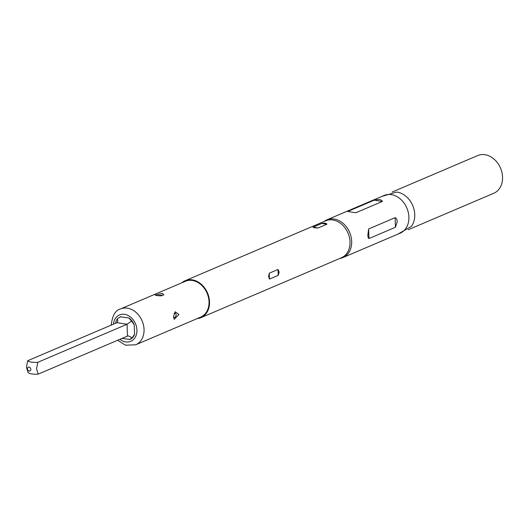 <?xml version="1.0" encoding="UTF-8"?>
<svg xmlns="http://www.w3.org/2000/svg" width="529" height="529" viewBox="0 0 529 529"><rect width="100%" height="100%" fill="white"/><g stroke="black" fill="none" stroke-linecap="round" stroke-linejoin="round"><path stroke-width="0.79" d="M27.468 368.786A2.05 1.607 66.9 0 1 29.075 367.08A2.05 1.607 66.9 0 1 30.834 369.315A2.05 1.607 66.9 0 1 29.221 371.021A2.05 1.607 66.9 0 1 27.468 368.786M36.534 368.839L37.771 362.305C32.573 362.57 29.207 362.041 27.687 360.732L26.45 367.265L28.123 372.555C29.644 373.864 33.003 374.393 38.207 374.129L36.534 368.839M197.132 318.603A20.089 15.744 -113.1 0 0 200.934 317.658L341.423 257.768A20.089 15.744 -113.1 0 0 350.019 241.865A20.089 15.744 -113.1 0 0 325.672 220.811L185.176 280.701A20.089 15.744 -113.1 0 0 181.864 282.784M324.059 221.499A20.499 16.068 66.9 0 1 326.836 219.872A20.499 16.068 66.9 0 1 351.679 241.356A20.499 16.068 66.9 0 1 342.911 257.577A20.499 16.068 66.9 0 1 339.81 258.456M326.876 224.217C326.406 223.159 324.733 222.894 321.844 223.43L313.062 227.179C313.505 227.682 315.185 227.946 318.094 227.966L326.876 224.217L321.844 223.43M200.934 317.658A20.089 15.744 -113.1 0 0 209.524 301.755A20.089 15.744 -113.1 0 0 185.176 280.701M269.228 273.202L268.646 276.555L269.44 279.1L278.221 275.358L279.186 272.065L278.009 269.453L269.228 273.202L269.44 279.1M355.885 212.737L347.712 211.461L374.201 200.167C378.843 199.043 381.568 199.466 382.368 201.45L355.885 212.737L347.712 211.461M367.913 234.433L368.627 228.971L395.11 217.683C396.459 218.219 397.147 219.647 397.18 221.955L395.461 227.258L368.978 238.553C368.144 238.096 367.787 236.727 367.913 234.433M326.836 219.872L384.047 195.485A20.499 16.068 66.9 0 1 408.891 216.969A20.499 16.068 66.9 0 1 400.122 233.19L342.911 257.577M381.832 196.424L396.75 192.073A20.499 16.068 66.9 0 1 414.743 214.47A20.499 16.068 66.9 0 1 411.377 226.386L397.907 234.135M392.115 192.047L477.707 155.559A20.499 16.068 66.9 0 1 502.55 177.043A20.499 16.068 66.9 0 1 493.782 193.264L408.19 229.751M173.598 317.519L175.139 317.433L176.289 315.125L175.608 313.194L174.054 313.366M173.545 316.805L174.206 319.364L178.941 314.504L175.112 311.753L173.545 316.805M161.96 295.784L158.482 295.784M156.888 295.585L163.904 294.964L162.284 293.284L155.156 295.089L156.888 295.585M185.421 281.269A19.474 15.262 66.9 0 1 209.021 301.675A19.474 15.262 66.9 0 1 200.689 317.089L135.715 344.789A19.474 15.262 66.9 0 0 144.047 329.375A19.474 15.262 66.9 0 0 120.447 308.969L185.421 281.269M132.19 337.773L129.579 339.592A12.299 9.641 66.9 0 0 129.975 339.439L129.975 339.439A12.299 9.641 66.9 0 0 134.571 334.295L132.19 337.773L128.692 335.975L127.482 336.074L38.207 374.129M37.771 362.305L127.053 324.251L131.582 321.05L134.221 324.846A12.299 9.641 66.9 0 0 128.785 317.916L131.582 321.05M115.778 323.179L115.732 321.956L117.319 318.822L117.855 320.918L116.969 322.67L27.687 360.732M120.48 316.752A12.299 9.641 66.9 0 1 120.724 316.659L117.319 318.822M120.328 316.811L128.785 317.916M129.969 339.439L122.007 338.408M113.451 324.171A14.349 11.248 66.9 0 1 125.558 314.517A14.349 11.248 66.9 0 1 136.918 329.964A14.349 11.248 66.9 0 1 119.904 339.307M382.368 201.45L374.201 200.167M368.978 238.553L368.627 228.971M395.461 227.258L395.11 217.683M318.094 227.966L313.062 227.179M278.221 275.358L278.009 269.453M127.482 336.074L127.053 324.251L116.969 322.67M134.571 334.295L134.221 324.846M120.447 308.969C115.415 310.153 112.327 315.575 111.196 325.223M117.643 340.266L125.466 345.186L135.715 344.789"/></g></svg>
